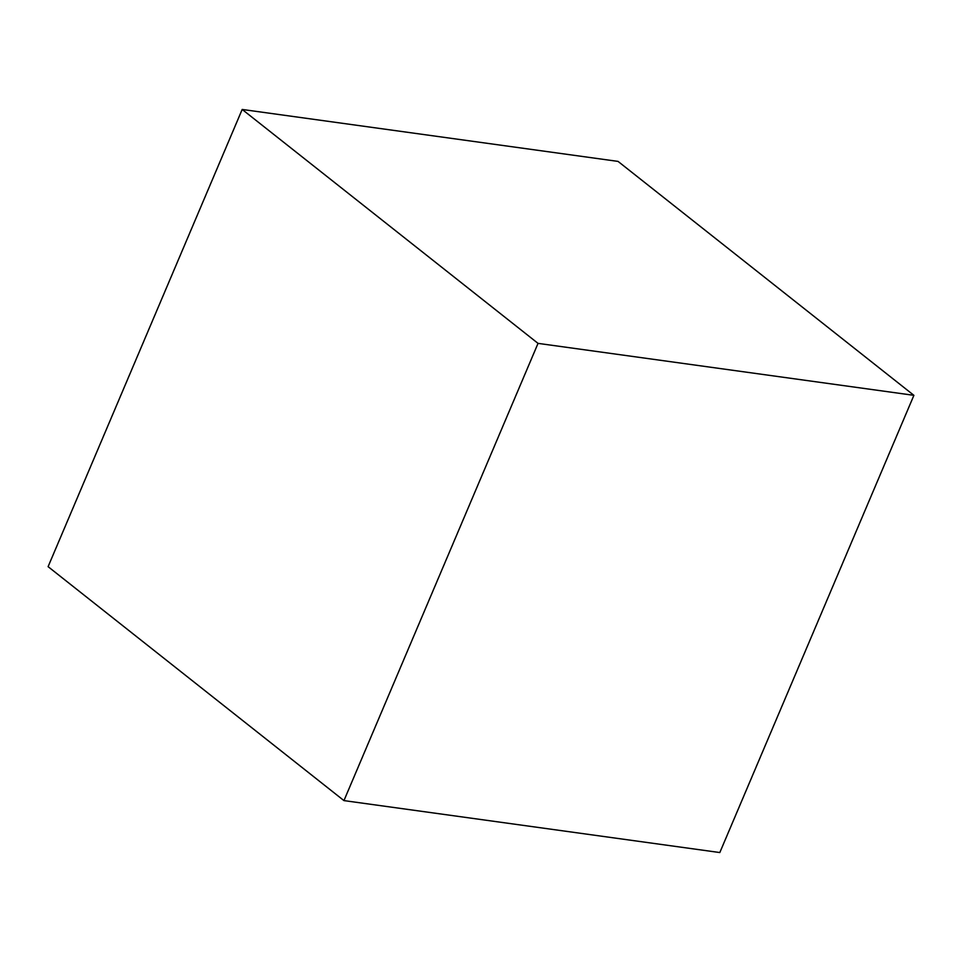 <?xml version="1.0" encoding="UTF-8"?>
<svg xmlns="http://www.w3.org/2000/svg" width="962" height="962" viewBox="0 0 962 962"><rect width="100%" height="100%" fill="white"/><g stroke="black" fill="none" stroke-linecap="round" stroke-linejoin="round"><path stroke-width="1.44" d="M242.183 109.452L618.049 161.4L913.9 395.334L538.035 343.374L242.183 109.452L48.1 566.666L343.951 800.6L538.035 343.374L913.9 395.334L719.817 852.548L343.951 800.6L719.817 852.548L913.9 395.334L618.049 161.4L242.183 109.452L48.1 566.666L343.951 800.6L538.035 343.374L242.183 109.452M820.899 614.417L812.818 633.465L820.899 614.417"/></g></svg>
